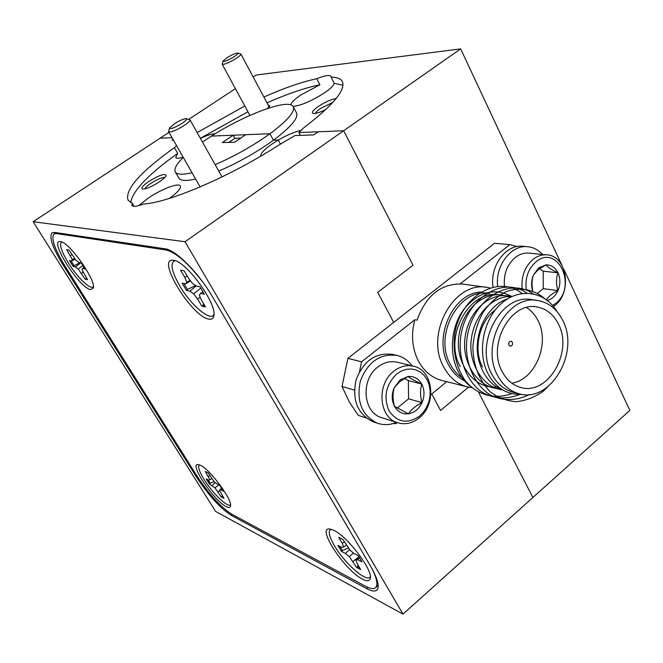 <?xml version="1.0" encoding="UTF-8"?>
<svg xmlns="http://www.w3.org/2000/svg" width="663" height="663" viewBox="0 0 663 663"><rect width="100%" height="100%" fill="white"/><g stroke="black" fill="none" stroke-linecap="round" stroke-linejoin="round"><path stroke-width="0.99" d="M159.344 181.877C163.371 179.118 165.642 176.98 166.173 175.455C164.888 173.192 159.079 175.214 148.727 181.505C142.785 185.657 140.722 188.176 142.528 189.054C146.133 189.096 151.744 186.701 159.344 181.877M164.772 177.51C161.78 177.427 157.09 179.408 150.7 183.452C147.343 185.748 145.421 187.546 144.94 188.856M222.66 176.615L221.881 176.623M178.77 177.908L178.944 178.206C180.775 180.883 186.336 181.156 195.626 179.035M218.765 171.079C235.912 163.695 252.313 154.703 267.96 144.103L273.446 140.216L269.949 133.735L245.733 134.713L234.636 142.222L222.262 142.586L233.202 135.219L211.447 136.097L202.464 142.056M183.303 157.429C176.399 164.225 173.772 169.098 175.405 172.057C177.203 174.667 182.739 174.883 192.013 172.712M215.152 164.648C232.315 157.214 248.741 148.205 264.446 137.614L269.949 133.735L211.447 136.097C245.07 114.434 289.01 98.083 293.187 106.602C295.35 111.517 287.609 120.558 269.949 133.735L273.446 140.216C291.04 127.006 298.723 117.89 296.494 112.876L293.336 106.884M183.145 157.164C178.944 158.449 176.466 158.581 175.703 157.554L177.709 153.36C148.263 174.452 132.6 190.853 130.719 202.547M176.557 145.603L174.419 147.617L177.709 153.36M174.419 147.617C140.034 172.223 124.594 189.792 128.108 200.317L132.136 203.143L131.871 205.522C133.097 206.98 137.009 206.475 143.606 204.005C169.214 202.588 230.608 176.292 278.675 145.147L294.969 135.575L313.798 134.887L318.281 131.78L343.641 130.752L298.856 132.567L303.173 128.282C333.199 105.293 346.219 89.638 342.249 81.317C340.608 78.607 336.887 77.215 331.094 77.123L330.97 76.253C329.569 74.687 324.837 75.516 316.79 78.731L319.914 84.789C305.245 87.756 287.618 93.773 267.015 102.848M260.667 156.203C260.509 153.493 264.297 149.424 272.045 143.995L278.253 140.067L273.446 140.216L278.253 140.067L280.499 144.252L278.253 140.067C287.062 135.003 294.786 131.73 301.425 130.238M138.816 205.596L148.222 198.113C161.184 189.204 178.654 182.499 180.336 185.922C181.272 188.234 177.634 192.386 169.43 198.378M402.98 614.12L185.027 241.722L33.15 221.715L215.632 511.422L402.98 614.12L532.886 497.49L478.562 392.214L532.886 497.49L629.85 410.43L563.724 269.128M185.027 241.722L343.641 130.752L413.024 265.217L377.719 292.358L393.698 322.392L377.719 292.358L413.024 265.217L343.641 130.752L460.661 48.88L256.158 75.018L253.175 76.983M33.15 221.715L160.148 138.177L172.048 137.697L160.148 138.177L168.999 132.351M240.752 138.086L234.893 138.294L233.202 135.219M431.795 393.988L440.555 410.438L468.492 387.175L440.555 410.438L431.795 393.988M172.993 139.354L171.916 140.067L173.366 140.009M232.406 514.538L231.354 515.391L366.631 588.587C371.471 591.189 374.868 591.694 376.816 590.111C379.874 586.821 377.769 578.807 370.509 566.053L212.367 296.552C198.767 272.949 175.629 249.769 165.153 248.816L54.407 232.398L52.112 232.771C48.855 236.865 52.485 247.548 63.002 264.819L196.745 477.426L197.499 476.83M231.354 515.391C220.298 508.248 208.754 495.592 196.745 477.426M234.893 138.294L228.818 142.396M134.034 206.342L132.136 203.143M336.149 98.522C331.044 99.4 325.061 102.069 318.207 106.519C312.928 110.273 311.237 112.586 313.135 113.439C315.555 113.796 319.806 112.478 325.881 109.486M332.867 102.384L320.444 108.508C317.478 110.572 315.837 112.196 315.53 113.381M267.462 108.492L269.775 105.815L268.134 104.936M290.825 104.895C291.132 102.657 294.463 99.359 300.82 94.983L319.914 84.789M343.011 85.254L334.251 83.306L331.094 77.123M334.251 83.306C333.754 85.494 330.514 88.66 324.522 92.803C311.403 101.149 300.903 105.674 293.029 106.362M300.347 135.385L298.856 132.567M561.959 265.349L460.661 48.88M316.79 78.731C302.146 81.798 284.51 87.897 263.899 97.03M244.813 105.997L197.135 132.567M188.789 119.34L235.406 88.668M200.417 138.418C207.229 135.227 212.143 133.694 215.144 133.793M247.945 111.774L200.35 138.294M249.694 114.997L249.189 115.735M472.015 387.756L466.86 386.761C457.031 383.902 449.34 377.363 443.796 367.136C424.345 333.787 454.495 280.01 487.636 287.493L489.609 287.866M460.271 366.639C442.925 336.58 470.1 288.156 499.786 295.052M470.349 386.289C465.227 382.385 461.075 377.247 457.893 370.874C448.785 352.641 451.147 326.436 463.752 309.372C478.62 291.679 494.664 287.394 511.902 296.527C492.7 295.35 474.053 314.751 471.202 340.028C468.252 363.896 483.393 388.012 502.604 389.877C487.396 384.93 475.769 364.136 477.368 344.122C478.603 322.997 491.855 303.729 507.493 298.922M514.14 392.513L512.889 392.206C503.83 389.62 496.769 383.529 491.706 373.94C474.095 342.879 501.99 292.665 532.232 299.742L537.096 300.447M557.069 311.61C545.168 291.488 519.867 287.046 501.385 303.488C482.838 319.541 476.54 353.727 488.855 375.308C496.91 388.733 507.875 395.065 521.731 394.294M502.09 371.471C506.499 379.891 512.681 385.211 520.637 387.432C547.605 395.977 573.404 352.177 558.495 324.232C553.713 314.627 546.702 308.908 537.444 307.068C511.19 300.753 486.857 344.412 502.09 371.471M511.728 383.139C534.942 380.123 550.215 343.749 538.141 320.859C535.314 315.074 531.436 310.632 526.53 307.533M461.025 283.805L462.741 284.046C441.268 283.184 426.052 295.217 417.102 320.154L414.847 319.732C410.878 334.699 412.071 348.498 418.436 361.12C423.906 371.065 431.472 377.446 441.135 380.255L442.494 380.595M517.14 246.553L509.888 244.63L494.515 243.263L347.901 358.343L342.017 386.454L349.194 401.761L358.235 415.369L366.075 417.914M562.837 320.585C557.276 309.364 549.072 302.709 538.24 300.612C507.891 293.502 479.863 344.047 497.532 375.291C502.604 384.938 509.681 391.054 518.773 393.656C550.075 403.767 580.075 353.031 562.837 320.585M512.375 342.232C512.922 344.627 512.159 345.945 510.096 346.169L508.861 345.141C508.314 342.746 509.076 341.437 511.132 341.196L512.375 342.232M500.615 388.576C478.968 389.488 461.274 363.597 465.061 337.417C468.724 309.82 491.399 290.75 511.596 296.676M498.228 386.753C474.658 390.582 454.511 363.407 458.97 335.279C463.188 305.751 489.667 287.386 509.822 297.571M543.478 389.769L543.527 390.996C535.232 397.071 526.124 400.643 516.212 401.712C506.54 400.966 497.872 397.659 490.222 391.8C478.835 379.965 473.059 364.89 472.876 346.583C473.946 334.616 477.261 323.312 482.83 312.679C489.352 303.405 496.943 296.477 505.604 291.886C519.527 286.64 533.732 289.383 544.124 298.159M529.43 394.526C516.808 400.966 502.579 401.156 490.943 395.289C475.686 386.537 465.467 364.874 466.545 343.674C468.484 302.543 507.518 275.551 533.002 293.726M519.983 394.402C506.565 399.64 494.043 398.969 482.407 392.372C467.68 382.559 458.697 360.854 460.387 340.144C463.603 299.833 502.123 275.046 526.87 293.121M511.728 393.607C494.184 400.029 476.54 394.908 464.771 380.056C456.409 367.103 452.962 352.542 454.428 336.381C459.045 296.253 498.369 274.043 522.063 293.469M543.527 390.996L547.721 386.861M397.104 422.563L395.629 423.781L393.524 423.425M430.867 394.758L446.746 381.673M414.847 319.732L361.567 361.832L359.528 371.57M509.888 244.63L460.412 283.723M342.017 386.454L354.382 390.093M347.901 358.343L361.567 361.832M495.311 309.911C479.241 321.356 472.934 349.376 482.49 367.02M362.528 579.155C367.178 581.559 369.78 581.236 370.335 578.177C372.631 569.484 346.848 535.886 333.514 530.168L329.403 528.933C316.45 527.541 345.05 570.652 362.528 579.155M90.466 289.598L93.276 288.165C96.491 280.722 69.176 241.879 60.466 241.614L60.292 241.589C48.515 239.442 79.088 287.759 90.466 289.598M226.133 506.607C228.66 507.924 230.111 507.759 230.484 506.109C232.705 500.059 209.922 469.205 200.251 465.202L198.03 464.523C188.756 463.238 213.942 500.805 226.133 506.607M208.414 319.019C211.381 319.732 213.171 318.754 213.784 316.102C217.729 304.756 186.32 261.031 173.656 260.344L173.3 260.294C155.706 257.418 191.06 315.928 208.414 319.019M203.466 282.952C188.532 263.435 176.051 252.446 166.032 249.984L56.388 233.533L54.068 233.915C50.802 238.009 54.424 248.683 64.916 265.929L197.093 476.191C209.127 494.391 220.68 507.054 231.76 514.19L365.379 586.2C370.194 588.769 373.576 589.266 375.515 587.691C378.159 585.056 377.023 578.782 372.1 568.854M174.253 123.89L169.554 128.092C170.54 129.36 174.692 127.793 182.01 123.393C185.897 120.741 187.331 119.166 186.295 118.66C183.825 118.694 179.814 120.434 174.253 123.89M186.295 118.66L189.958 119.788C190.273 120.774 188.358 122.663 184.198 125.473C176.167 130.387 170.988 132.492 168.675 131.78L168.651 131.249M226.845 57.838L223.008 61.137C223.995 61.999 227.724 60.507 234.213 56.662C237.313 54.598 238.506 53.38 237.785 53.015C235.622 53.106 231.984 54.714 226.845 57.838M237.785 53.015L240.884 54.018C241.1 54.731 239.525 56.198 236.169 58.419C228.909 62.786 224.251 64.742 222.188 64.294L223.008 61.137M87.044 278.916L86.132 278.493L86.347 277.789M79.916 262.647L74.132 265.755L71.016 260.857M83.198 265.971L81.176 262.896L78.806 262.424L76.063 260.36L69.068 250.108L66.714 249.686L72.325 259.614L71.77 261.007L69.491 260.551L73.22 266.509L75.516 266.99L78.217 269.045L85.113 279.131L87.533 279.695L81.988 269.858L82.585 268.49L84.972 268.996L83.198 265.971M93.4 286.656C90.93 290.493 77.314 277.474 68.339 262.913C61.178 251.037 58.999 244.067 61.783 242.012M74.132 265.755L73.22 266.509M75.143 259.15L71.77 261.007M74.546 258.363L72.325 259.614M71.902 254.65L70.402 255.586M86.132 278.493L85.113 279.131M83.107 272.211L81.474 273.322M82.9 265.498L78.217 269.045M80.687 262.805L75.516 266.99M84.01 267.313L82.585 268.49M204.966 306.082L203.052 305.345L203.558 303.704M195.444 285.463L187.521 289.524L183.9 283.54M202.265 290.535L199.87 286.756L196.256 286.026L192.477 283.399L188.408 278.079L184.115 270.802L180.527 270.164L184.811 277.391L186.8 282.272L185.582 283.88L182.126 283.192L186.444 290.452L189.908 291.19L193.621 293.8L197.632 299.054L201.834 306.149L205.505 306.994L201.287 299.867L199.348 295.027L200.64 293.452L204.27 294.223L202.265 290.535M213.958 314.32C211 322.218 190.994 305.328 179.739 285.886C171.386 271.076 169.827 262.681 175.065 260.7M187.521 289.524L186.444 290.452M190.604 280.955L185.582 283.88M190.115 280.308L186.8 282.272M187.115 275.891L184.811 277.391M203.052 305.345L201.834 306.149M200.226 297.223L197.632 299.054M200.79 288.14L193.621 293.8M196.115 285.927L189.908 291.19M202.845 291.538L200.64 293.452M223.099 496.91L222.072 496.239L222.279 495.592M214.025 481.562L210.221 483.286L207.958 479.788M221.832 488.59L220.041 485.888L214.34 481.984L208.091 472.86L205.281 471.476L209.906 479.755L208.903 480.261L206.193 478.893L209.417 484.048L214.994 487.893L221.16 496.894L224.011 498.377L219.453 490.181L220.497 489.7L223.315 491.134L221.832 488.59M230.5 504.659C228.171 508.322 212.682 493.471 204.221 479.656C199.157 471.352 197.557 466.412 199.43 464.846M210.221 483.286L209.417 484.048M211.729 478.562L209.906 479.755M209.806 475.611L208.464 476.564M222.072 496.239L221.16 496.894M219.652 490.628L218.019 491.871M218.367 485.043L214.994 487.893M215.144 482.672L212.135 485.432M221.774 488.498L220.497 489.7M221.558 488.159L219.453 490.181M359.711 567.893L357.589 566.592L358.053 565.091M348.398 548.011L342.423 550.489L339.846 546.353M360.291 558.859L358.235 555.635L354.1 553.547L350.155 550.315L342.862 539.384L338.727 537.337L342.299 543.37L343.633 547.033L341.843 547.356L337.881 545.359L341.495 551.434L345.464 553.464L349.335 556.655L356.52 567.404L360.713 569.583L357.191 563.625L355.89 560.011L357.755 559.738L361.907 561.851L360.291 558.859M370.344 576.47C367.832 583.73 344.752 563.691 334.45 545.74C328.972 536.243 327.837 530.723 331.036 529.207M342.423 550.489L341.495 551.434M346.285 545.177L343.633 547.033M344.321 541.853L342.299 543.37M357.589 566.592L356.52 567.404M358.94 556.688L353.014 561.47M353.42 552.992L349.335 556.655M349.525 549.486L345.464 553.464M359.644 557.798L357.755 559.738M358.99 556.763L355.89 560.011M413.099 366.1L397.643 362.321C390.747 360.631 384.126 362.197 377.786 367.037C360.523 379.634 362.934 412.328 381.316 417.541L382.244 417.831M396.756 373.957C385.841 384.747 383.264 397.046 389.04 410.861C397.278 422.513 407.447 424.27 419.538 416.124L423.442 412.137L426.582 407.314L428.804 401.902L430.005 396.159L430.121 390.358L429.16 384.797L427.146 379.742L424.179 375.432L420.408 372.1L416.016 369.904L411.201 368.976L406.228 369.357L401.322 371.048L396.756 373.957M419.165 417.939C412.229 423.433 404.969 425 397.369 422.646C378.755 417.383 376.36 384.043 393.872 371.164C400.295 366.225 406.999 364.609 413.985 366.324C433.577 370.592 436.818 404.496 419.165 417.939M400.029 380.015L394.245 387.631C391.485 394.278 391.576 400.527 394.518 406.386C397.825 411.93 402.474 414.4 408.466 413.795C414.441 412.709 418.95 408.988 422.016 402.64C424.726 396.101 424.651 389.927 421.801 384.101C418.593 378.556 413.985 376.02 407.985 376.509L400.029 380.015M399.748 381.689L394.245 387.631C392.554 393.333 392.645 399.582 394.518 406.386L408.466 413.795C411.201 409.527 415.709 405.806 422.016 402.64C420.118 396.026 420.052 389.844 421.801 384.101C415.452 381.142 410.845 378.606 407.985 376.509L399.748 381.689M397.253 408.085L408.599 398.811L408.358 380.562L404.488 378.44M408.599 398.811L422.016 402.64M408.358 380.562L421.801 384.101M546.71 254.832L529.265 253.15C524.284 252.653 519.577 254.128 515.151 257.567C507.021 264.736 503.457 274.291 504.444 286.225M552.619 305.486L555.635 303.405C577.746 286.615 557.658 243.288 535.895 261.918C528.237 268.797 525.021 277.88 526.231 289.167M522.146 288.712C521.135 276.512 524.756 266.741 533.011 259.399C537.494 255.885 542.251 254.377 547.282 254.882C567.08 256.042 572.368 292.308 554.931 305.411L553.489 306.513M547.298 300.397C551.981 299.162 555.544 295.897 557.997 290.601C560.484 284.468 560.492 278.551 558.031 272.833C555.238 267.363 551.177 264.719 545.84 264.902L538.729 267.877L533.5 274.888C531.254 280.283 530.997 285.654 532.737 290.982M546.13 300.132C548.318 296.659 552.271 293.485 557.997 290.601C556 284.493 556.008 278.576 558.031 272.833C552.022 270.007 547.961 267.363 545.84 264.902L538.149 269.708L533.5 274.888C531.908 279.297 531.593 284.062 532.571 289.176M537.536 293.303L543.212 288.662L543.212 271.159L539.45 268.722M543.212 288.662L557.997 290.601M543.212 271.159L558.031 272.833M396.408 355.269L393.06 354.481C376.012 352.078 363.689 360.523 356.089 379.808C351.904 400.17 357.581 414.168 373.136 421.801L374.272 422.174M412.113 365.86C408.292 360.589 403.419 357.142 397.477 355.525C380.371 353.122 367.998 361.617 360.365 381.01C356.155 401.48 361.857 415.552 377.454 423.218C383.703 425.339 390.026 425.049 396.441 422.348M497.615 286.184C495.087 265.324 511.538 244.291 528.071 246.752C533.624 247.415 538.439 249.968 542.5 254.426M493.007 286.922C489.65 265.846 506.283 243.76 523.198 246.321L527.383 246.694M366.631 588.587L367.948 587.435M63.863 264.23L63.002 264.819M464.481 380.802C457.743 377.529 452.398 372.175 448.445 364.749C432.864 337.641 452.837 293.203 480.725 292.035M489.509 293.568C460.006 286.731 433.072 334.591 450.326 364.327C453.326 370.029 457.238 374.512 462.061 377.777M504.651 300.853L503.996 300.289M57.424 232.846L56.388 233.533M166.032 249.984L167.068 249.263M178.944 178.206L175.405 172.057M342.514 81.831L342.249 81.317M486.402 287.319L462.733 284.054M518.773 393.656L512.889 392.206M466.86 386.761L441.135 380.255M536.458 306.911L537.444 307.068M504.551 300.927L503.88 300.339M375.515 587.691L378.192 585.338M54.068 233.915L55.99 232.63M169.554 128.092L168.626 131.324M200.127 186.933L168.675 131.78M222.047 176.913L189.958 119.788M249.918 115.412L222.188 64.294M269.161 106.851L240.884 54.018M397.369 422.646L381.316 417.541M377.454 423.218L373.136 421.801"/></g></svg>

